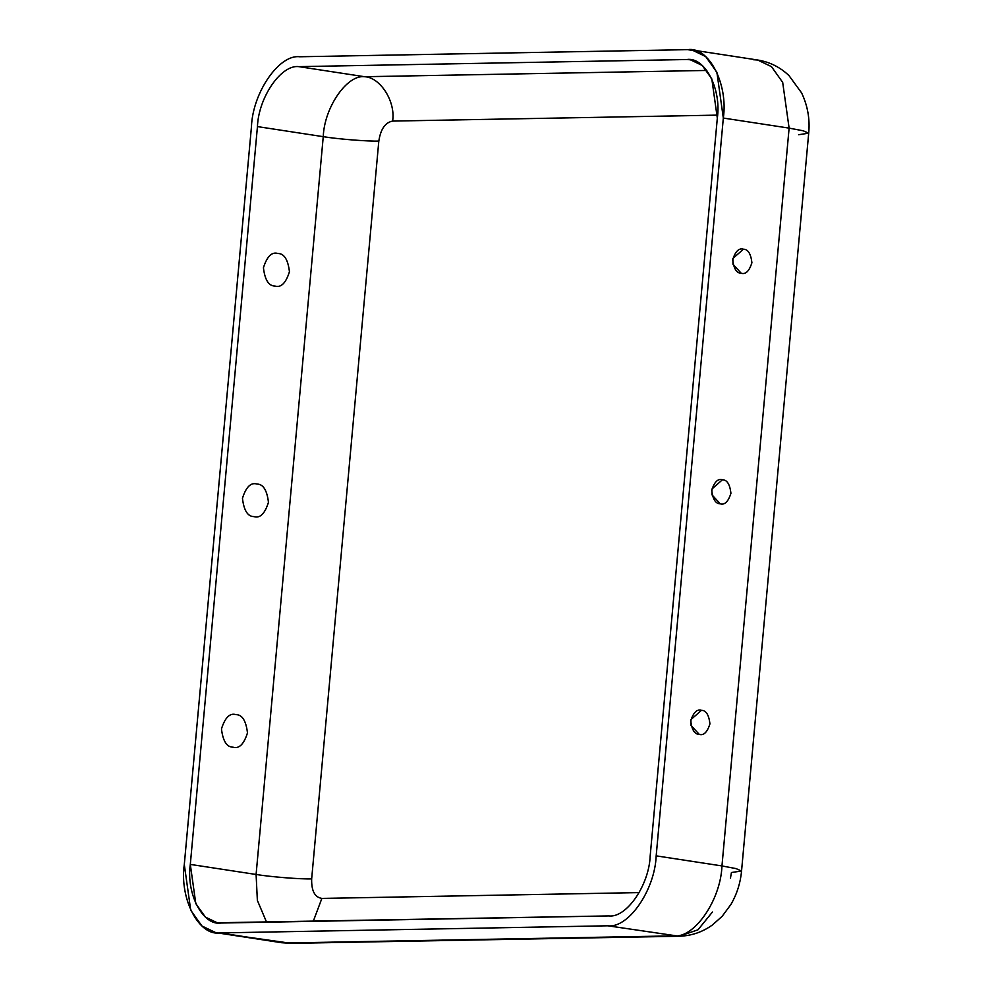 <?xml version="1.0" encoding="UTF-8"?>
<svg xmlns="http://www.w3.org/2000/svg" width="993" height="993" viewBox="0 0 993 993"><rect width="100%" height="100%" fill="white"/><g stroke="black" fill="none" stroke-linecap="round" stroke-linejoin="round"><path stroke-width="1.49" d="M277.916 253.488C271.859 251.626 267.03 256.38 263.43 267.775C264.883 279.939 268.731 286.034 274.962 286.046C281.019 287.908 285.847 283.154 289.447 271.759C287.995 259.595 284.159 253.513 277.916 253.488C284.159 253.513 287.995 259.595 289.447 271.759C285.847 283.154 281.019 287.908 274.962 286.046C268.731 286.034 264.883 279.939 263.43 267.775C267.03 256.38 271.859 251.626 277.916 253.488M253.972 516.608C260.042 518.483 264.87 513.716 268.458 502.321C267.018 490.157 263.17 484.075 256.939 484.05C250.869 482.188 246.041 486.955 242.453 498.337C243.906 510.501 247.741 516.596 253.972 516.608C247.741 516.596 243.906 510.501 242.453 498.337C246.041 486.955 250.869 482.188 256.939 484.05C263.17 484.075 267.018 490.157 268.458 502.321C264.87 513.716 260.042 518.483 253.972 516.608M232.995 747.17C239.052 749.045 243.881 744.278 247.48 732.896C246.028 720.732 242.193 714.637 235.949 714.625C229.892 712.751 225.063 717.517 221.464 728.912C222.916 741.076 226.764 747.158 232.995 747.17C226.764 747.158 222.916 741.076 221.464 728.912C225.063 717.517 229.892 712.751 235.949 714.625C242.193 714.637 246.028 720.732 247.48 732.896C243.881 744.278 239.052 749.045 232.995 747.17M743.409 249.206L732.871 258.49L732.983 264.299L741.212 273.249C745.693 274.627 749.268 271.114 751.912 262.698C750.845 253.712 748.014 249.218 743.409 249.206C748.014 249.218 750.845 253.712 751.912 262.698C749.268 271.114 745.693 274.627 741.212 273.249C736.607 273.236 733.777 268.743 732.71 259.756C735.354 251.341 738.929 247.828 743.409 249.206M699.246 734.373C703.727 735.751 707.301 732.238 709.945 723.823C708.878 714.848 706.048 710.343 701.443 710.33L690.905 719.627L691.016 725.436L699.246 734.373C694.653 734.361 691.811 729.867 690.743 720.881C693.399 712.465 696.962 708.952 701.443 710.33C706.048 710.343 708.878 714.848 709.945 723.823C707.301 732.238 703.727 735.751 699.246 734.373M720.235 503.811C724.716 505.189 728.279 501.676 730.935 493.26C729.867 484.274 727.025 479.78 722.42 479.768L711.894 489.053L711.993 494.862L720.235 503.811C715.63 503.799 712.788 499.305 711.72 490.319C714.377 481.903 717.939 478.39 722.42 479.768C727.025 479.78 729.867 484.274 730.935 493.26C728.279 501.676 724.716 505.189 720.235 503.811M712.44 912.021L697.98 929.82L679.088 936.238L607.89 925.799L219.999 932.911L607.89 925.799C628.383 928.505 654.933 890.051 656.174 855.854L723.326 118.055C728.316 83.797 708.679 46.175 687.628 49.65L299.737 56.762C279.244 54.056 252.694 92.51 251.452 126.707L184.301 864.506C179.311 898.764 198.948 936.387 219.999 932.911L285.785 942.99L673.676 935.878C694.169 938.584 720.732 900.117 721.961 865.933L736.061 868.602L741.548 870.998L731.444 872.524L730.451 878.147M321.869 898.417L639.231 892.595L321.869 898.417L313.254 921.33L321.869 898.417C314.744 897.287 311.343 890.783 311.665 878.879C311.343 890.783 314.744 897.287 321.869 898.417M717.554 115.126L392.607 121.084C385.259 122.474 380.654 129.14 378.817 141.068L311.665 878.879C301.202 879.314 270.642 876.893 256.095 874.473L190.308 864.406L257.448 126.595C258.515 97.289 281.267 64.322 298.831 66.643L686.734 59.53C704.782 56.551 721.601 88.799 717.318 118.155L650.179 855.966C649.112 885.272 626.36 918.24 608.796 915.918L220.905 923.031C202.857 926.01 186.026 893.762 190.308 864.406L195.807 903.63L205.414 917.11L217.256 922.782L608.796 915.918C626.36 918.24 649.112 885.272 650.179 855.966L717.318 118.155L711.82 78.931L702.212 65.451L690.371 59.779L686.734 59.53L298.831 66.643L364.63 76.722L706.842 70.441L364.63 76.722C380.406 77.342 395.797 101.745 392.607 121.084L717.554 115.126M673.676 935.878L291.197 943.35L215.742 932.626L201.939 925.997L190.73 910.271L184.301 864.506L251.452 126.707C252.694 92.51 279.244 54.056 299.737 56.762L687.628 49.65L696.031 50.941L687.628 49.65L691.885 49.935L705.688 56.564L716.896 72.29L723.326 118.055L656.174 855.854C654.933 890.051 628.383 928.505 607.89 925.799L679.088 936.238C691.314 935.89 702.423 932.142 712.428 924.967L722.159 916.316L731.022 904.313C736.992 893.874 740.505 882.765 741.548 870.998L736.061 868.602L721.961 865.933L656.174 855.854L721.961 865.933C720.732 900.117 694.169 938.584 673.676 935.878M721.961 865.933L789.112 128.122L723.326 118.055L789.112 128.122L721.961 865.933M741.548 870.998L808.699 133.186L803.213 130.791L789.112 128.122L782.683 82.369L771.474 66.643L757.671 60.014L771.474 66.643L782.683 82.369L789.112 128.122L803.213 130.791L808.699 133.186L798.595 134.725M753.414 59.729L757.671 60.014C769.649 61.938 780.076 67.127 788.976 75.58L801.612 92.908C807.694 105.792 810.052 119.222 808.699 133.186M215.742 932.626L281.528 942.705L291.197 943.35L679.088 936.238M266.583 922.187L257.361 900.378L256.095 874.473L257.361 900.378L266.583 922.187M257.448 126.595L190.308 864.406L256.095 874.473L323.246 136.674L257.448 126.595L323.246 136.674L256.095 874.473C270.642 876.893 301.202 879.314 311.665 878.879L378.817 141.068C368.353 141.502 337.794 139.082 323.246 136.674C324.301 107.368 347.066 74.401 364.63 76.722L298.831 66.643C281.267 64.322 258.515 97.289 257.448 126.595M364.63 76.722C347.066 74.401 324.301 107.368 323.246 136.674C337.794 139.082 368.353 141.502 378.817 141.068C380.654 129.14 385.259 122.474 392.607 121.084C395.797 101.745 380.406 77.342 364.63 76.722M691.885 49.935L757.671 60.014"/></g></svg>
